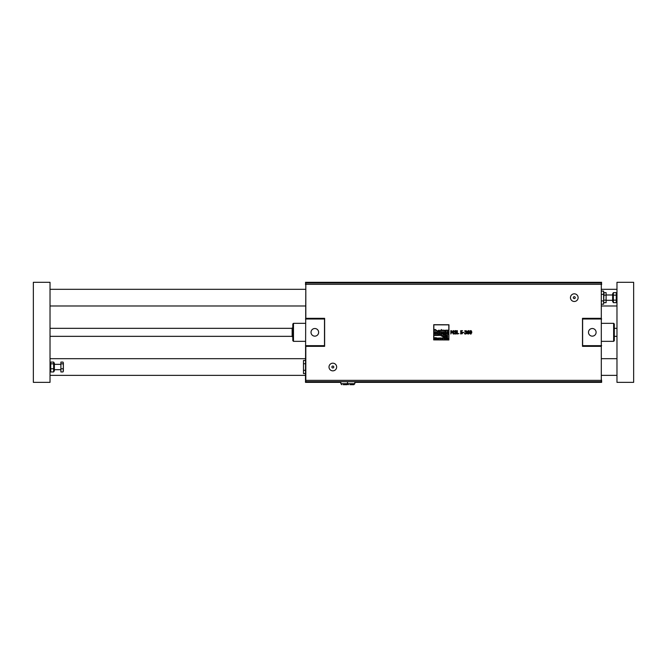 <?xml version="1.0" encoding="UTF-8"?>
<svg xmlns="http://www.w3.org/2000/svg" width="667" height="667" viewBox="0 0 667 667"><rect width="100%" height="100%" fill="white"/><g stroke="black" fill="none" stroke-linecap="round" stroke-linejoin="round"><path stroke-width="1" d="M446.607 339.036L445.781 338.744L446.807 339.036L446.74 338.144L446.223 338.394M446.557 338.477L445.981 338.736M446.315 337.902L446.74 338.144L445.814 338.244L446.748 338.319M446.573 338.903L445.781 338.744M447.232 338.736L447.749 338.519L447.232 338.736L447.224 337.927L447.032 338.611M447.765 338.869L447.048 338.786L447.932 339.036L447.749 337.927L447.749 338.519M442.404 338.528L443.23 338.528M443.03 338.678L442.738 339.061L443.23 338.703L442.738 339.061L442.213 338.494L442.73 337.902L443.23 338.477M442.738 339.061L442.213 338.494L442.73 337.902L442.213 338.494L442.738 339.061M445.147 337.902L445.614 338.461L444.839 338.052L445.614 338.461L445.139 339.061M441.604 337.902L441.979 339.036L441.562 338.061M443.989 337.902L444.364 339.036L443.947 338.061M436.451 338.394L436.01 338.744L436.843 339.036L436.01 338.744L436.785 338.327L436.043 338.244L436.543 337.902L436.977 338.319L436.043 338.244L436.543 337.902M434.976 338.586L434.309 337.502L434.309 339.036L434.5 337.727L434.951 339.036L435.576 337.752L435.776 339.036L435.776 337.502L435.134 338.569M440.128 338.336L439.603 338.427L439.895 338.061L440.32 339.036L439.937 337.902M438.786 338.903L439.253 338.653L438.786 339.061L439.253 338.653L438.786 339.061L438.286 338.486L438.786 337.902L439.236 338.252L438.477 338.477L438.786 338.903L438.794 338.052L438.477 338.477M438.286 338.486L438.786 337.902L438.286 338.486L438.786 337.902L438.286 338.486L438.786 337.902L438.286 338.486L438.786 337.902L438.286 338.486L438.786 339.061L438.286 338.486L438.786 337.902L439.236 338.252M437.41 338.194L438.119 338.711L437.193 338.703L438.119 338.711L437.669 339.061M437.352 337.977L437.894 338.236M445.981 336.185L445.973 337.202M444.405 336.326L444.005 337.177L444.005 336.21L444.714 336.36M445.314 336.51L445.314 337.177L444.981 336.326L444.581 337.177L444.581 336.552M443.196 335.968L442.763 336.235L443.588 336.26L443.196 335.968M442.763 336.235L443.205 337.035L442.713 336.502L443.205 337.035L443.763 336.493L443.213 337.202L442.529 336.518L443.196 335.818L443.588 336.26M443.763 336.993L442.529 336.518L443.196 335.818L442.529 336.518L443.196 335.818L442.529 336.518L443.213 337.202L442.529 336.518M447.974 333.342L447.374 333.808L447.974 333.342L448.474 333.867L447.374 334.884L448.474 333.867L447.966 334.367L448.474 333.867L447.966 334.367L448.474 333.867L447.966 334.367L448.474 333.867L447.966 334.367L448.474 333.867L447.974 333.342L448.474 333.867M438.594 334.926L439.686 334.367L438.594 334.926L439.345 334.317L438.594 334.926L439.345 334.317L438.594 334.926L439.686 335.301L439.169 335.484M439.261 334.059L438.653 334.225L439.686 334.367M438.653 334.225L438.653 333.592L439.695 333.342L440.77 334.3L439.695 333.342L438.653 333.592L439.695 333.342M436.093 333.342L437.877 333.425M436.752 333.708L437.51 333.342L438.244 334.184L437.51 333.342L436.752 333.708M435.809 334.359L435.809 335.459L436.835 335.459L437.018 333.992L437.227 335.459L438.244 335.459L438.244 334.184M444.864 334.551L445.973 334.551L445.306 333.392M445.973 335.034L444.947 335.501L445.973 335.034L444.947 335.501L445.973 335.034L444.947 335.501L445.973 335.034L445.398 334.901M445.214 335.476L443.738 334.342L443.888 333.8M444.055 335.184L443.738 334.342L444.872 333.308L444.297 333.442M443.505 330.498L444.272 330.173L445.122 331.14L444.272 330.173L442.254 330.198L442.254 332.608L443.505 332.608L443.713 330.915M439.511 331.958L440.17 331.682L438.894 331.557L440.17 331.557L439.111 330.148M440.17 331.682L438.986 332.65L440.17 332.116L438.986 332.65L440.17 332.116L438.986 332.65L437.969 332.291M437.677 331.832L437.777 330.699M440.112 331.082L440.17 331.557M441.429 330.207L441.429 329.498M435.601 330.498L436.368 330.173L437.218 331.14L436.368 330.173L435.601 330.498L435.601 329.54L434.35 329.54L434.35 332.608L435.601 332.608L435.809 330.907L436.051 332.608L437.218 332.608L437.218 331.14M441.796 330.19L440.545 330.19L440.545 332.608L441.796 332.608L441.796 330.19M433.85 324.829L448.824 324.862L448.791 339.837L433.817 339.803L433.85 324.829M448.958 324.762L433.75 324.696L433.683 339.903L448.891 339.97L448.958 324.762M438.903 330.132L437.594 331.316L438.986 332.65M439.119 330.74L439.411 331.132L438.828 331.132L439.411 331.132M443.955 331.341L443.955 332.608L445.122 332.608L445.122 331.14M442.538 333.358L442.296 333.917L442.046 333.358L440.97 333.358L441.712 335.034L441.279 336.06L442.454 336.06L443.588 333.358L442.538 333.358M447.115 331.799L447.982 330.19L445.481 330.19L445.481 330.965L446.248 330.965L445.364 332.608L447.966 332.608L447.966 331.799L447.115 331.799M435.418 333.633L434.342 333.367L434.342 335.459L435.418 335.459L435.601 333.992M447.49 337.177L447.665 335.843L447.49 336.393L446.623 335.843L446.623 337.177L446.798 336.552L447.49 336.552L447.49 337.177M439.686 335.301L440.77 335.459L440.77 334.3M447.374 333.808L446.29 333.358L446.29 335.459L447.374 335.459L447.374 334.884M445.723 336.318L445.706 337.052M445.706 336.685L446.223 336.693L445.706 336.685M445.965 337.06L445.965 336.326M440.604 337.927L440.795 339.036L440.604 337.927M436.785 338.477L436.435 338.911M444.839 338.052L444.831 338.894M444.822 338.469L445.131 338.052L445.122 338.903L445.131 338.052M445.122 338.903L445.423 338.477M442.413 338.377L443.038 338.377L442.413 338.377M305.82 318.326L305.82 282.975L601.301 282.975L601.301 318.326L582.491 318.326L582.491 346.34L601.301 346.34L601.301 381.691L305.82 381.691L305.82 346.34L324.629 346.34L324.629 318.326L305.82 318.326M471.744 331.707L471.744 332.975M471.11 334L470.327 334M469.693 332.966L470.719 334.067L471.786 332.333L470.719 330.599L471.411 330.874M470.327 330.665L469.651 332.333M454.686 331.516L455.119 332.033L454.686 331.516L455.378 330.99L454.686 331.516L456.053 332.308M456.161 333.758L455.294 334.059L456.47 333.05L456.161 333.758L456.47 333.05L455.803 332.208L456.47 333.05L456.161 333.758L454.385 333.884M454.202 333.8L454.202 333.242L455.261 333.675L456.003 333.116L454.227 331.557L455.594 332.608M454.986 330.649L456.336 330.824L455.344 330.607L456.336 330.824L455.344 330.607L456.336 330.824L455.344 330.607L456.336 330.824L455.344 330.607L456.336 330.824L456.336 331.349L455.378 330.99M461.456 333.683L460.605 333.408L461.456 333.683L462.106 332.941L460.714 332.383L461.372 332.299L460.714 332.383L460.714 330.665L462.539 330.665L461.139 331.057L461.139 331.949L462.214 332.133L462.556 332.941L462.264 333.742L460.572 333.884L462.264 333.742L462.214 332.133L462.556 332.941M461.931 333.483L461.914 332.458L461.372 332.299M466.475 332.391L466.708 333.008L466.025 332.183L466.475 332.391L466.025 332.183L466.475 332.391L466.025 332.183L466.642 331.399L466.341 330.782L466.642 331.399L466.341 330.782L466.642 331.399L466.341 330.782L464.766 330.799L466.341 330.782L466.642 331.399L466.025 332.149L466.708 333.008L466.408 333.758L464.674 333.867L464.674 333.392L466.066 333.5L466.05 332.491L465.358 332.008L466.183 331.449L465.508 332.008M466.008 331.082L465.124 331.09M466.708 333.008L465.591 334.067L466.708 333.008L466.408 333.758M464.674 333.867L465.591 334.067M468.309 331.874L467.609 332.099L468.951 332.066L469.001 333.758L467.517 333.767L468.259 334.067L467.517 333.767L468.259 334.067L467.517 333.767L467.15 332.533L467.517 331.14L468.651 330.607L469.026 331.082L467.609 332.099L468.951 332.066L469.001 333.758L467.392 333.6M468.951 332.066L469.318 332.916L468.951 332.066M467.4 331.332L467.167 332.199M468.651 330.607L467.517 331.14L469.026 330.649M471.21 333.35L470.218 333.342L470.719 330.965L471.21 333.35L470.719 330.965L470.218 333.342L471.21 333.35M470.227 331.316L470.11 332.333M470.218 333.342L470.719 333.7M471.336 332.333L471.21 331.316M450.834 330.665L450.834 334L451.242 331.124L452.109 333.083L453.243 331.124L453.243 334L453.685 334L453.685 330.665L453.076 330.665L452.268 332.525L451.434 330.665L450.834 330.665M455.344 330.607L454.227 331.557M455.803 332.208L455.119 332.033M458.854 333.608L457.362 333.608L457.362 330.665L456.92 330.665L456.92 334L458.854 333.608M460.605 333.408L460.572 333.884M464.265 332.741L462.998 332.341L464.265 332.741M464.766 330.799L464.799 331.274M466.05 332.491L466.066 333.5M467.15 332.533L467.517 333.767M469.001 333.758L469.318 332.916M468.259 333.708L468.859 332.941L468.259 333.708L467.609 332.424L468.634 332.358L468.859 332.941L468.634 332.358M467.609 332.424L468.209 332.241L467.609 332.424L467.842 333.517L467.609 332.633M578.122 297.649A3.835 3.835 0 0 0 572.369 294.33A3.835 3.835 0 0 0 572.369 300.967A3.835 3.835 0 0 0 578.122 297.649M575.246 297.649A0.959 0.959 0 0 0 573.803 296.815A0.959 0.959 0 0 0 573.803 298.483A0.959 0.959 0 0 0 575.246 297.649M332.833 370.852A3.835 3.835 0 0 0 336.151 365.099A3.835 3.835 0 0 0 329.515 365.099A3.835 3.835 0 0 0 332.833 370.852M332.833 367.976A0.959 0.959 0 0 0 333.667 366.533A0.959 0.959 0 0 0 331.999 366.533A0.959 0.959 0 0 0 332.833 367.976M305.82 283.708L305.486 282.308L601.634 282.308L601.301 283.708M601.301 284.476L601.301 380.19M305.82 380.19L305.82 380.957M601.301 380.957L601.634 380.19M305.486 380.19L305.82 284.476M349.942 384.692L353.843 384.692L349.942 384.692M344.505 384.692L347.173 384.692L344.505 384.692M343.272 384.692L345.739 384.692M601.634 284.476L601.634 283.708M601.634 318.993L582.625 318.993L582.625 345.673L601.634 345.673M592.296 328.514A3.819 3.819 0 0 1 595.598 334.242A3.819 3.819 0 0 1 588.994 334.242A3.819 3.819 0 0 1 592.296 328.514M305.486 283.708L305.486 284.476M305.486 370.293L303.485 370.293L303.485 373.562L305.486 373.562M303.485 370.293L303.485 363.74L305.486 363.74M303.485 363.74L303.485 360.472L305.486 360.472M305.486 345.673L324.495 345.673L324.495 318.993L305.486 318.993M314.824 336.151A3.819 3.819 0 0 1 311.522 330.423A3.819 3.819 0 0 1 318.126 330.423A3.819 3.819 0 0 1 314.824 336.151M601.634 380.957L601.634 382.358L354.844 382.358M613.64 323.328L613.64 341.337L614.307 340.67L614.307 323.995L613.64 323.328L601.634 323.328M292.813 327.914L292.146 327.997L292.146 336.668L292.813 336.752M293.48 323.328L292.813 323.995L292.813 340.67L293.48 341.337L293.48 323.328L305.486 323.328M293.48 341.337L305.486 341.337M340.837 382.358L305.486 382.358L305.486 380.957M601.634 291.104L603.635 291.104L603.635 304.194L601.634 304.194M603.635 300.925L601.634 300.925M603.635 294.372L601.634 294.372M53.643 362.081L54.361 363.248L54.361 370.785L53.643 371.953L53.643 362.081L50.742 362.081L50.025 363.248M50.742 362.081L50.742 371.953L50.025 370.785M53.643 363.832L50.742 363.832M53.643 368.768L50.742 368.768M53.643 371.953L50.742 371.953M616.258 295.147L616.258 292.646L613.357 292.646L613.357 302.651L616.258 302.651L616.258 295.147L613.357 295.147M616.975 301.417L616.258 302.651M613.357 302.651L612.639 301.417L612.639 293.88L613.357 292.646M616.258 300.15L613.357 300.15M63.365 362.956L63.365 366.3L63.198 362.389M63.365 371.077L63.365 366.3L63.198 371.644M62.981 371.953L60.897 371.953L60.897 368.768L62.981 368.768M60.897 368.768L60.897 363.832L62.981 363.832M60.897 363.832L60.897 362.081L62.981 362.081M60.897 370.819L60.897 363.215M606.303 294.981L612.639 294.981M604.019 295.147L606.103 295.147L606.103 292.646L604.019 292.646L603.635 301.401L604.019 302.651L606.103 302.651L606.103 300.15L604.019 300.15M606.103 295.147L606.103 300.15M606.103 293.847L606.103 301.451M633.65 382.358L633.65 282.308L616.975 282.308L616.975 382.358L633.65 382.358M33.35 282.308L33.35 382.358L50.025 382.358L50.025 282.308L33.35 282.308M50.025 358.679L305.486 358.679M601.634 358.679L616.975 358.679M50.025 305.986L305.486 305.986M601.634 305.986L616.975 305.986M616.975 328.331L614.307 328.331M292.146 328.331L50.025 328.331M601.301 284.309L305.82 284.309M305.82 380.357L601.301 380.357M340.837 381.691L340.837 383.692L354.844 383.692L354.844 381.691M348.507 384.692L347.507 383.692L347.507 381.691M354.844 383.692L353.843 384.692M348.174 383.692L347.173 384.692M340.837 383.692L341.837 384.692M613.64 341.337L601.634 341.337M616.975 293.88L616.258 292.646M60.697 364.349L54.361 364.349M60.697 369.685L54.361 369.685M606.303 300.317L612.639 300.317M603.635 293.313L604.019 292.646M603.635 301.984L604.019 302.651M50.025 375.354L305.486 375.354M601.634 375.354L616.975 375.354M50.025 289.311L305.486 289.311M601.634 289.311L616.975 289.311M616.975 336.335L614.307 336.335M292.146 336.335L50.025 336.335"/></g></svg>
